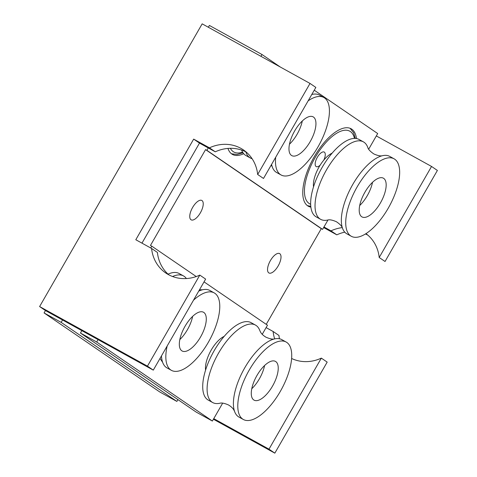 <?xml version="1.0" encoding="UTF-8"?>
<svg xmlns="http://www.w3.org/2000/svg" width="477" height="477" viewBox="0 0 477 477"><rect width="100%" height="100%" fill="white"/><g stroke="black" fill="none" stroke-linecap="round" stroke-linejoin="round"><path stroke-width="0.72" d="M356.48 138.545A44.248 18.77 118.9 0 0 351.126 128.784A44.248 18.77 118.9 0 0 314.17 156.885A44.248 18.77 118.9 0 0 308.327 206.237A44.248 18.77 118.9 0 0 310.867 207.137M278.163 265.939A11.06 4.692 118.9 0 0 279.623 253.597A11.06 4.692 118.9 0 0 270.387 260.627A11.06 4.692 118.9 0 0 268.927 272.963A11.06 4.692 118.9 0 0 278.163 265.939M200.382 212.808A11.06 4.692 118.9 0 0 201.843 200.465A11.06 4.692 118.9 0 0 192.601 207.489A11.06 4.692 118.9 0 0 191.14 219.831A11.06 4.692 118.9 0 0 200.382 212.808M208.342 27.255L209.385 25.442L261.992 54.509L280.351 67.048M327.985 219.992L322.589 229.371L206.887 150.338L208.264 147.942M314.254 90.207L377.695 133.542L368.679 149.218M260.949 56.328L261.992 54.509M227.958 148.425A44.248 18.77 118.9 0 0 232.484 154.435A44.248 18.77 118.9 0 0 243.711 153.719M61.163 322.386L44.069 312.936L159.771 391.969L176.866 401.419L61.163 322.386L62.541 319.989M322.589 229.371L321.277 228.65L266.238 324.354M204.043 281.871L267.484 325.207L262.237 334.329M222.67 403.137L212.378 421.042L96.676 342.003L98.053 339.612M81.829 330.644L80.452 333.041L196.16 412.074L212.378 421.042M177.909 399.613L176.866 401.419M80.452 333.041L96.676 342.003M44.069 312.936L45.446 310.539L39.609 306.556L202.17 23.85L310.02 83.439L257.663 174.481A38.715 35.03 -55.7 0 0 243.461 149.933A38.715 35.03 -55.7 0 0 209.445 147.834L193.662 139.117L135.802 239.74L151.585 248.457A38.715 35.03 -55.7 0 0 165.787 273.005A38.715 35.03 -55.7 0 0 168.339 274.573A38.715 35.03 -55.7 0 0 199.803 275.104L147.453 366.145L39.609 306.556M150.732 247.992L151.781 246.174L150.464 245.446L205.569 149.611L206.887 150.338M151.781 246.174L196.25 276.547M321.277 228.65L205.569 149.611M320.15 165.179A8.294 3.518 -61.1 0 1 316.209 166.598A8.294 3.518 -61.1 0 1 317.503 157.005A8.294 3.518 -61.1 0 1 324.235 152.08A8.294 3.518 -61.1 0 1 323.746 160.189A8.294 3.518 118.9 0 0 324.235 152.08A8.294 3.518 118.9 0 0 317.503 157.005A8.294 3.518 118.9 0 0 316.209 166.598A8.294 3.518 118.9 0 0 320.15 165.179M394.091 158.817L389.709 156.396A44.248 18.77 118.9 0 0 382.572 155.675A44.248 18.77 118.9 0 0 380.02 156.456A44.248 18.77 118.9 0 0 350.75 188.147A44.248 18.77 118.9 0 0 342.498 228.197A44.248 18.77 118.9 0 0 346.91 233.855L351.293 236.276A44.248 18.77 118.9 0 0 360.976 236.216A44.248 18.77 118.9 0 0 393.626 197.418A44.248 18.77 118.9 0 0 394.091 158.817A44.248 18.77 118.9 0 0 384.408 158.877A44.248 18.77 118.9 0 0 351.758 197.675A44.248 18.77 118.9 0 0 351.293 236.276M366.837 216.88A22.127 9.385 118.9 0 0 383.156 197.484A22.127 9.385 118.9 0 0 383.389 178.183A22.127 9.385 118.9 0 0 378.547 178.213A22.127 9.385 118.9 0 0 362.222 197.609A22.127 9.385 118.9 0 0 361.989 216.91A22.127 9.385 118.9 0 0 366.837 216.88M359.7 205.521A22.127 9.385 118.9 0 0 372.531 182.309M382.572 155.675C380.765 156.271 377.873 155.705 373.879 153.97C370.289 151.513 368.268 149.367 367.815 147.518A44.248 18.77 118.9 0 0 363.402 141.86A44.248 18.77 118.9 0 0 353.719 141.919A44.248 18.77 118.9 0 0 321.069 180.717A44.248 18.77 118.9 0 0 320.604 219.319A44.248 18.77 118.9 0 0 327.741 220.04C329.541 219.444 332.439 220.01 336.428 221.745C340.023 224.202 342.045 226.348 342.498 228.197M363.402 141.86L359.02 139.439A44.248 18.77 118.9 0 0 349.337 139.499A44.248 18.77 118.9 0 0 316.686 178.297A44.248 18.77 118.9 0 0 316.221 216.898L320.604 219.319M147.453 366.145L153.29 370.128L205.641 279.093L199.803 275.104M246.269 152.091A38.715 35.03 -55.7 0 0 215.276 151.817L199.493 143.1L193.662 139.117M215.276 151.817L209.445 147.834M199.493 143.1L141.967 243.145M168.816 274.835A38.715 35.03 -55.7 0 1 157.416 252.446L151.585 248.457M153.29 370.128L45.446 310.539M257.663 174.481L263.501 178.464L315.852 87.422L310.02 83.439M224.196 336.368A22.127 9.385 118.9 0 0 216.135 343.023A22.127 9.385 118.9 0 0 205.587 370.051M332.129 153.153A22.127 9.385 118.9 0 0 319.817 165.71A22.127 9.385 118.9 0 0 313.52 186.835M167.159 346.004A44.248 18.77 118.9 0 0 171.404 370.349A44.248 18.77 118.9 0 0 173.962 371.243A44.248 18.77 118.9 0 0 210.721 337.913A44.248 18.77 118.9 0 0 214.209 292.89L209.82 290.469A44.248 18.77 118.9 0 0 207.268 289.569A44.248 18.77 118.9 0 0 202.683 289.748A44.248 18.77 118.9 0 0 198.718 291.125M161.476 355.89A44.248 18.77 118.9 0 0 162.615 362.264A44.248 18.77 118.9 0 0 167.022 367.922L171.404 370.349M183.383 351.43A22.127 9.385 118.9 0 0 201.765 334.765A22.127 9.385 118.9 0 0 203.506 312.256A22.127 9.385 118.9 0 0 202.23 311.803A22.127 9.385 118.9 0 0 183.848 328.468A22.127 9.385 118.9 0 0 182.107 350.983A22.127 9.385 118.9 0 0 183.383 351.43M179.817 339.588A22.127 9.385 118.9 0 0 192.642 316.376M186.388 278.55A44.248 18.77 118.9 0 0 183.52 275.933A44.248 18.77 118.9 0 0 180.968 275.038A44.248 18.77 118.9 0 0 172.567 276.523M214.209 292.89A44.248 18.77 118.9 0 0 211.651 291.99A44.248 18.77 118.9 0 0 193.507 300.188M183.52 275.933L179.137 273.512A44.248 18.77 118.9 0 0 176.579 272.611A44.248 18.77 118.9 0 0 168.053 274.162M275.7 157.243A44.248 18.77 118.9 0 0 276.946 170.074A44.248 18.77 118.9 0 0 281.06 174.964A44.248 18.77 118.9 0 0 315.231 151.424A44.248 18.77 118.9 0 0 327.967 102.388A44.248 18.77 118.9 0 0 323.859 97.505L319.471 95.084A44.248 18.77 118.9 0 0 312.334 94.363A44.248 18.77 118.9 0 0 311.785 94.494M271.586 164.404A44.248 18.77 118.9 0 0 272.266 166.878A44.248 18.77 118.9 0 0 272.564 167.654A44.248 18.77 118.9 0 0 276.672 172.537L281.06 174.964M289.7 153.153A22.127 9.385 118.9 0 0 291.757 155.597A22.127 9.385 118.9 0 0 308.846 143.827A22.127 9.385 118.9 0 0 315.214 119.31A22.127 9.385 118.9 0 0 313.156 116.865A22.127 9.385 118.9 0 0 296.068 128.635A22.127 9.385 118.9 0 0 289.7 153.153M289.467 144.203A22.127 9.385 118.9 0 0 302.293 120.991M245.792 151.847A44.248 18.77 118.9 0 0 246.263 153.117A44.248 18.77 118.9 0 0 250.371 158.006A44.248 18.77 118.9 0 0 252.1 158.71M323.859 97.505A44.248 18.77 118.9 0 0 308.142 100.832M241.636 150.088A44.248 18.77 118.9 0 0 241.875 150.696A44.248 18.77 118.9 0 0 245.989 155.58L250.371 158.006M286.158 342.039L281.776 339.612A44.248 18.77 118.9 0 0 274.639 338.891A44.248 18.77 118.9 0 0 243.944 369.264A44.248 18.77 118.9 0 0 234.565 411.412A44.248 18.77 118.9 0 0 235.721 413.869A44.248 18.77 118.9 0 0 238.971 417.071L243.359 419.492A44.248 18.77 118.9 0 0 278.55 394.348A44.248 18.77 118.9 0 0 289.414 345.241A44.248 18.77 118.9 0 0 286.158 342.039A44.248 18.77 118.9 0 0 250.968 367.183A44.248 18.77 118.9 0 0 240.104 416.29A44.248 18.77 118.9 0 0 243.359 419.492M252.428 398.528A22.127 9.385 118.9 0 0 254.056 400.131A22.127 9.385 118.9 0 0 271.651 387.557A22.127 9.385 118.9 0 0 277.083 363.003A22.127 9.385 118.9 0 0 275.456 361.399A22.127 9.385 118.9 0 0 257.86 373.974A22.127 9.385 118.9 0 0 252.428 398.528M251.767 388.737A22.127 9.385 118.9 0 0 264.592 365.525M274.639 338.891C272.832 339.493 269.934 338.92 265.945 337.185C263.387 335.641 261.611 333.983 260.615 332.231L259.876 330.74A44.248 18.77 118.9 0 0 258.725 328.283A44.248 18.77 118.9 0 0 255.469 325.081A44.248 18.77 118.9 0 0 220.279 350.225A44.248 18.77 118.9 0 0 209.415 399.332A44.248 18.77 118.9 0 0 212.67 402.54A44.248 18.77 118.9 0 0 219.808 403.256C221.608 402.66 224.506 403.226 228.495 404.961C231.053 406.511 232.83 408.163 233.825 409.922L234.565 411.412M255.469 325.081L251.087 322.655A44.248 18.77 118.9 0 0 215.896 347.805A44.248 18.77 118.9 0 0 205.032 396.912A44.248 18.77 118.9 0 0 208.288 400.114L212.67 402.54M268.992 449.167L274.83 453.15L327.18 362.109L321.343 358.126L268.992 449.167L213.756 418.645M291.626 358.489A38.715 35.03 -55.7 0 0 321.343 358.126M344.776 232.15A38.715 35.03 -55.7 0 0 336.816 234.839L330.984 230.856L323.966 226.98M336.816 234.839L323.639 227.559M266.106 327.604L273.118 331.479A38.715 35.03 -55.7 0 0 274.674 338.885M279.45 338.759A38.715 35.03 -55.7 0 1 278.956 335.462L273.118 331.479M274.83 453.15L213.422 419.223M376.317 135.939L431.554 166.461L379.203 257.502A38.715 35.03 -55.7 0 0 365.966 233.641M379.203 257.502L385.04 261.485L437.391 170.444L431.554 166.461M367.809 235.107A38.715 35.03 -55.7 0 0 365.436 233.974M342.253 227.607A38.715 35.03 -55.7 0 0 330.984 230.856M230.379 148.311A41.481 17.595 118.9 0 0 242.56 152.085M354.459 138.39A41.481 17.595 118.9 0 0 316.15 155.836A41.481 17.595 118.9 0 0 310.652 204.275M231.5 153.791L237.063 154.482L242.996 152.789M355.305 138.408L353.588 132.612L350.058 128.289M310.777 206.338L307.337 205.593M202.683 289.748L199.464 289.831M162.615 362.264L160.016 358.43M312.334 94.363L311.809 94.452M272.266 166.878L271.258 164.97"/></g></svg>
